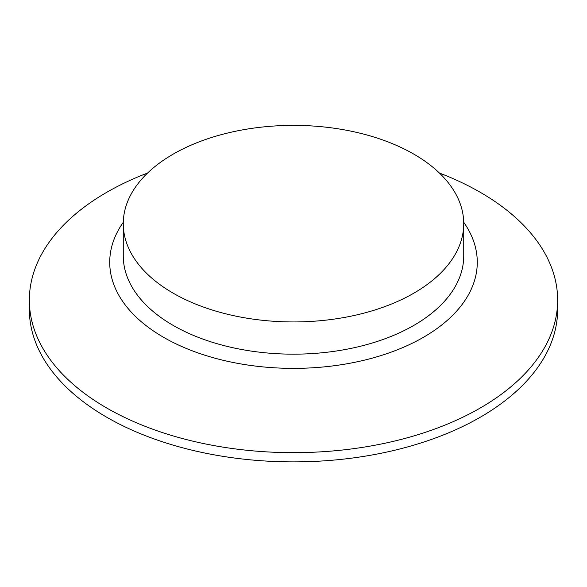 <?xml version="1.0" encoding="UTF-8"?>
<svg xmlns="http://www.w3.org/2000/svg" width="587" height="587" viewBox="0 0 587 587"><rect width="100%" height="100%" fill="white"/><g stroke="black" fill="none" stroke-linecap="round" stroke-linejoin="round"><path stroke-width="0.88" d="M439.406 173.033A264.15 152.503 180 0 1 480.283 192.323A264.15 152.503 180 0 1 557.65 300.162L557.65 309.378A264.15 152.503 180 0 1 394.589 450.273A264.15 152.503 180 0 1 106.717 417.218A264.15 152.503 180 0 1 29.35 309.378L29.35 300.162A264.15 152.503 180 0 1 147.594 173.033M557.65 300.162A264.15 152.503 180 0 1 293.5 452.665A264.15 152.503 180 0 1 29.35 300.162M123.285 222.268A183.775 106.1 0 0 0 109.725 262.272A183.775 106.1 0 0 0 293.5 368.372A183.775 106.1 0 0 0 477.275 262.272A183.775 106.1 0 0 0 463.715 222.268A183.775 106.1 180 0 1 477.275 262.272A183.775 106.1 180 0 1 293.5 368.372A183.775 106.1 180 0 1 109.725 262.272A183.775 106.1 180 0 1 123.285 222.268M413.872 154.161A170.23 98.278 180 0 1 463.73 223.662A170.23 98.278 180 0 1 293.5 321.94A170.23 98.278 180 0 1 123.27 223.662A170.23 98.278 180 0 1 228.358 132.86A170.23 98.278 180 0 1 413.872 154.161M463.73 223.662L463.73 255.888A170.23 98.278 180 0 1 293.5 354.166A170.23 98.278 180 0 1 123.27 255.888L123.27 223.662"/></g></svg>
